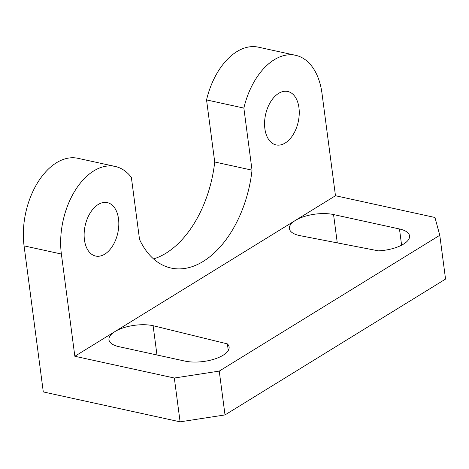 <?xml version="1.0" encoding="UTF-8"?>
<svg xmlns="http://www.w3.org/2000/svg" width="469" height="469" viewBox="0 0 469 469"><rect width="100%" height="100%" fill="white"/><g stroke="black" fill="none" stroke-linecap="round" stroke-linejoin="round"><path stroke-width="0.7" d="M285.181 143.022A27.349 16.726 102.3 0 0 299.21 114.6A27.349 16.726 102.3 0 0 287.755 91.473A27.349 16.726 102.3 0 0 278.645 93.36A27.349 16.726 102.3 0 0 264.61 121.782A27.349 16.726 102.3 0 0 276.071 144.909A27.349 16.726 102.3 0 0 285.181 143.022M104.745 254.163A27.349 16.726 102.3 0 0 118.774 225.741A27.349 16.726 102.3 0 0 107.319 202.614A27.349 16.726 102.3 0 0 98.209 204.502A27.349 16.726 102.3 0 0 84.174 232.923A27.349 16.726 102.3 0 0 95.635 256.051A27.349 16.726 102.3 0 0 104.745 254.163M439.781 235.268L219.246 371.108L225.014 414.924L445.55 279.084L439.781 235.268L434.956 217.481L335.47 195.731L322.01 93.495A64.353 39.355 102.3 0 0 295.658 55.319L258.349 47.164A64.353 39.355 102.3 0 0 206.548 99.92L214.72 161.993A96.532 59.03 -77.7 0 1 165.92 253.237A96.532 59.03 -77.7 0 1 153.533 258.917M295.658 55.319A64.353 39.355 102.3 0 0 243.857 108.081L252.029 170.153A96.532 59.03 -77.7 0 1 203.229 261.397A96.532 59.03 -77.7 0 1 171.079 268.063A96.532 59.03 -77.7 0 1 139.533 239.442L131.361 177.37A64.353 39.355 102.3 0 0 115.222 166.46A64.353 39.355 102.3 0 0 74.911 190.854A64.353 39.355 102.3 0 0 61.38 254.028L74.841 356.27L335.47 195.731M115.222 166.46L77.913 158.305A64.353 39.355 102.3 0 0 37.602 182.693A64.353 39.355 102.3 0 0 24.071 245.873L43.3 391.932L180.096 421.836L174.327 378.02L74.841 356.27M243.857 108.081L206.548 99.92M252.029 170.153L214.72 161.993M225.014 414.924L180.096 421.836M119.038 346.691A27.349 10.992 172.5 0 1 108.96 339.761A27.349 10.992 172.5 0 1 114.934 331.571A27.349 10.992 -7.5 0 1 153.117 325.697L227.395 343.9A27.349 10.992 -7.5 0 1 229.107 347.031A27.349 10.992 -7.5 0 1 214.351 359.102A27.349 10.992 -7.5 0 1 184.95 361.101L119.038 346.691M299.474 235.549A27.349 10.992 172.5 0 1 289.396 228.62A27.349 10.992 172.5 0 1 295.37 220.43A27.349 10.992 -7.5 0 1 333.553 214.556L399.465 228.966A27.349 10.992 -7.5 0 1 409.543 235.889A27.349 10.992 -7.5 0 1 378.454 250.851L299.474 235.549M174.327 378.02L219.246 371.108M156.974 354.98L153.117 325.697M228.268 350.501L227.395 343.9M61.38 254.028L24.071 245.873M337.281 242.872L333.553 214.556M401.605 245.187L399.465 228.966"/></g></svg>
